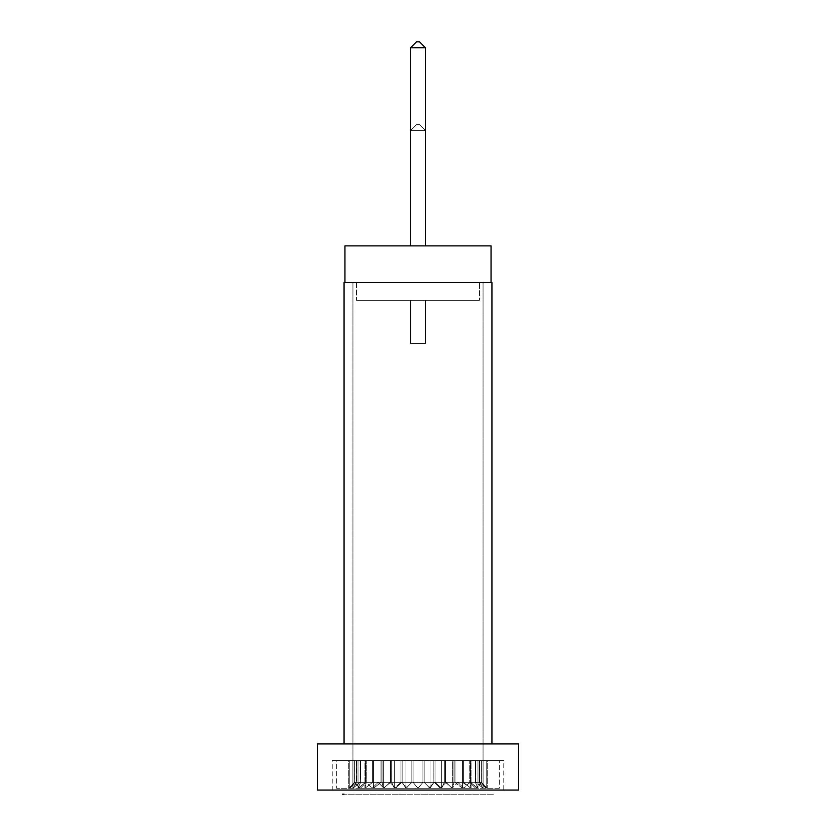<?xml version="1.0" encoding="UTF-8"?>
<svg xmlns="http://www.w3.org/2000/svg" width="836" height="836" viewBox="0 0 836 836"><rect width="100%" height="100%" fill="white"/><g stroke="black" fill="none" stroke-linecap="round" stroke-linejoin="round"><path stroke-width="0.63" stroke-dasharray="4.18 3.13" d="M356.481 282.547L356.481 300.291L479.519 300.291L479.519 282.547L356.481 282.547L491.056 282.547L344.944 282.547L491.056 282.547L357.662 282.547L479.519 282.547L479.519 300.291L356.481 300.291L478.338 300.291L356.481 300.291L356.481 282.547L344.066 282.547L491.934 282.547L356.523 282.547M344.944 245.868L491.056 245.868L344.944 245.868M410.601 245.868L425.399 245.868L410.601 245.868L425.399 245.868L410.601 245.868L410.601 130.531L410.601 245.868L410.601 130.531L425.399 130.531L425.399 245.868L425.399 130.531L425.399 245.868L410.601 245.868L425.399 245.868L425.399 130.531L410.601 130.531L410.601 245.868L410.601 47.715L410.601 245.868L425.399 245.868L410.601 245.868M425.399 300.291L410.601 300.291L425.399 300.291L410.601 300.291L425.399 300.291L410.601 300.291L410.601 343.471L425.399 343.471L410.601 343.471L425.399 343.471L425.399 300.291L425.399 343.471L410.601 343.471L410.601 300.291L410.601 343.471L410.601 300.291L425.399 300.291L425.399 343.471L425.399 300.291L410.601 300.291L410.601 343.471L425.399 343.471L410.601 343.471L425.399 343.471L425.399 300.291L425.399 343.471L410.601 343.471L410.601 300.291L410.601 343.471L410.601 300.291L425.399 300.291L425.399 343.471L425.399 300.291M344.944 282.547L403.746 282.547L344.944 282.547M419.484 124.616L416.516 124.616L419.484 124.616L416.516 124.616L410.601 130.531L425.399 130.531L419.484 124.616L425.399 130.531L419.484 124.616L425.399 130.531L410.601 130.531L416.516 124.616L410.601 130.531L416.516 124.616L419.484 124.616M425.399 47.715L425.399 245.868L425.399 47.715L410.601 47.715L416.516 41.8L419.484 41.8L416.516 41.8L410.601 47.715L425.399 47.715L419.484 41.8L425.399 47.715M499.332 788.285L336.668 788.285L499.332 788.285L499.332 760.488L336.668 760.488L336.668 788.285L336.668 760.488L499.332 760.488L499.332 788.285L336.668 788.285L499.332 788.285M440.185 788.285L395.815 788.285L389.9 782.371L446.1 782.371L440.185 788.285L434.271 782.371L428.356 788.285L407.644 788.285L401.729 782.371L434.271 782.371L401.729 782.371L395.815 788.285L440.185 788.285L395.815 788.285L401.729 782.371L434.271 782.371L440.185 788.285L446.1 782.371L389.9 782.371L383.985 788.285L452.015 788.285L446.1 782.371L452.015 788.285L383.985 788.285L378.071 782.371L457.929 782.371L452.015 788.285L457.929 782.371L378.071 782.371L372.156 788.285L463.844 788.285L457.929 782.371L463.844 788.285L372.156 788.285L366.241 782.371L469.759 782.371L463.844 788.285L469.759 782.371L366.241 782.371L360.326 788.285L475.674 788.285L469.759 782.371L475.674 788.285L360.326 788.285L354.412 782.371L481.588 782.371L475.674 788.285L481.588 782.371L424.155 782.371L430.028 788.285L430.028 760.488L424.155 760.488L424.155 782.371L354.412 782.371L360.326 788.285L475.674 788.285L360.326 788.285L366.241 782.371L469.759 782.371L366.241 782.371L372.156 788.285L463.844 788.285L372.156 788.285L378.071 782.371L457.929 782.371L378.071 782.371L383.985 788.285L452.015 788.285L383.985 788.285L389.9 782.371L446.1 782.371L389.9 782.371L395.815 788.285L440.185 788.285M407.644 788.285L428.356 788.285L434.271 782.371L401.729 782.371L407.644 788.285L408.438 788.285L407.644 788.285M428.356 788.285L408.438 788.285L428.356 788.285M493.418 794.2L344.035 794.2L493.418 794.2M342.582 794.2L344.035 794.2M336.668 760.488L499.332 760.488L336.668 760.488M475.893 760.488L348.737 760.488L477.983 760.488L475.37 760.488L475.893 782.371L483.093 788.285L483.093 760.488L475.893 760.488L475.37 782.371L477.983 788.285L477.983 760.488L470.438 760.488L470.438 782.371L477.983 788.285L477.983 760.488L475.37 760.488L475.37 782.371L475.893 760.488L475.893 782.371L483.093 788.285L483.093 760.488L479.258 760.488L479.258 782.371L483.093 788.285L483.093 760.488L479.258 760.488L479.582 782.371L486.218 788.285L486.218 760.488L479.582 760.488L479.582 782.371L479.258 760.488L479.258 782.371L483.093 788.285L483.093 760.488L475.37 760.488L475.37 782.371L477.983 788.285L477.983 760.488L475.37 760.488L475.37 782.371L475.893 760.488M418 760.488L422.922 760.488L422.922 782.371L418 788.285L418 760.488L413.078 760.488L413.078 782.371L418 788.285L418 760.488L424.155 760.488L424.155 782.371L422.922 782.371L422.922 760.488L422.922 782.371L418 788.285L418 760.488L413.078 760.488L413.078 782.371L418 788.285L418 760.488L332.226 760.488L503.774 760.488L503.774 790.062L332.226 790.062L332.226 760.488L483.062 760.488L352.938 760.488L352.938 282.547L483.062 282.547L483.062 760.488L483.062 282.547L352.938 282.547L352.938 760.488L418 760.488M435.054 760.488L435.054 782.371L441.69 788.285L441.69 760.488L435.054 760.488L435.054 782.371L433.863 782.371L430.028 788.285L430.028 760.488L433.863 760.488L433.863 782.371L433.863 760.488L435.054 760.488L435.054 782.371L441.69 788.285L441.69 760.488L444.313 760.488L444.313 782.371L441.69 788.285L441.69 760.488L445.431 760.488L445.431 782.371L452.631 788.285L452.631 760.488L445.431 760.488L445.431 782.371L444.313 782.371L444.313 760.488L444.313 782.371L441.69 788.285L441.69 760.488L433.863 760.488L433.863 782.371L430.028 788.285L430.028 760.488L433.863 760.488L433.863 782.371L435.054 782.371L435.054 760.488M454.972 760.488L454.972 782.371L462.527 788.285L462.527 760.488L454.972 760.488L454.972 782.371L453.969 782.371L452.631 788.285L452.631 760.488L453.969 760.488L453.969 782.371L453.969 760.488L454.972 760.488L454.972 782.371L462.527 788.285L462.527 760.488L462.527 788.285L462.527 760.488L463.395 760.488L463.395 782.371L471.065 788.285L471.065 760.488L463.395 760.488L463.395 782.371L462.527 782.371L462.527 760.488L462.527 788.285L462.527 760.488L462.527 782.371L471.065 788.285L471.065 760.488L469.727 760.488L469.727 782.371L471.065 788.285L471.065 760.488L469.727 760.488L470.438 760.488L470.438 782.371L469.727 782.371L469.727 760.488L469.727 782.371L471.065 788.285L471.065 760.488L463.395 760.488L463.395 782.371L463.395 760.488L453.969 760.488L453.969 782.371L452.631 788.285L452.631 760.488L453.969 760.488L453.969 782.371L454.972 782.371L454.972 760.488M481.4 760.488L481.4 782.371L487.263 788.285L487.263 760.488L481.4 760.488L481.285 782.371L486.218 788.285L486.218 760.488L481.285 760.488L481.285 782.371L481.4 760.488L481.4 782.371L487.263 788.285L487.263 760.488L481.285 760.488L481.285 782.371L486.218 788.285L486.218 760.488L481.285 760.488L481.285 782.371L481.4 760.488M486.218 760.488L479.582 760.488L479.582 782.371L486.218 788.285L486.218 760.488M479.258 782.371L479.582 760.488L479.258 782.371L475.893 782.371L483.093 788.285L479.258 782.371L483.093 788.285L475.893 782.371L479.258 782.371M477.983 760.488L470.438 760.488L470.438 782.371L477.983 788.285L477.983 760.488M470.438 760.488L469.727 760.488L469.727 782.371L470.438 782.371L470.438 760.488M452.631 760.488L445.431 760.488L445.431 782.371L452.631 788.285L452.631 760.488M444.313 782.371L445.431 782.371L445.431 760.488L444.313 760.488L444.313 782.371L435.054 782.371L441.69 788.285L444.313 782.371L441.69 788.285L435.054 782.371L444.313 782.371M430.028 760.488L424.155 760.488L424.155 782.371L430.028 788.285L430.028 760.488M422.922 782.371L424.155 782.371L424.155 760.488L422.922 760.488L422.922 782.371L413.078 782.371L413.078 760.488L411.845 760.488L411.845 782.371L405.972 788.285L405.972 760.488L411.845 760.488L411.845 782.371L413.078 782.371L411.845 782.371L405.972 788.285L405.972 760.488L402.137 760.488L402.137 782.371L405.972 788.285L405.972 760.488L400.946 760.488L400.946 782.371L394.31 788.285L394.31 760.488L400.946 760.488L400.946 782.371L402.137 782.371L402.137 760.488L402.137 782.371L405.972 788.285L405.972 760.488L411.845 760.488L411.845 782.371L411.845 760.488L413.078 760.488L413.078 782.371L418 788.285L422.922 782.371L418 788.285L413.078 782.371L422.922 782.371M390.569 760.488L390.569 782.371L383.369 788.285L383.369 760.488L390.569 760.488L390.569 782.371L391.687 782.371L394.31 788.285L394.31 760.488L391.687 760.488L391.687 782.371L391.687 760.488L390.569 760.488L390.569 782.371L383.369 788.285L383.369 760.488L382.031 760.488L382.031 782.371L383.369 788.285L383.369 760.488L381.028 760.488L381.028 782.371L373.473 788.285L373.473 760.488L381.028 760.488L381.028 782.371L382.031 782.371L382.031 760.488L382.031 782.371L383.369 788.285L383.369 760.488L391.687 760.488L391.687 782.371L394.31 788.285L394.31 760.488L391.687 760.488L391.687 782.371L390.569 782.371L390.569 760.488M372.605 760.488L372.605 782.371L364.935 788.285L364.935 760.488L372.605 760.488L372.605 782.371L373.473 782.371L373.473 788.285L373.473 760.488L373.473 782.371L373.473 760.488L372.605 760.488L372.605 782.371L364.935 788.285L364.935 760.488L366.272 760.488L366.272 782.371L364.935 788.285L364.935 760.488L366.272 760.488L365.562 760.488L365.562 782.371L358.017 788.285L358.017 760.488L365.562 760.488L365.562 782.371L366.272 782.371L366.272 760.488L366.272 782.371L364.935 788.285L364.935 760.488L373.473 760.488L373.473 788.285L373.473 760.488L373.473 782.371L372.605 782.371L372.605 760.488M360.107 760.488L360.107 782.371L352.907 788.285L352.907 760.488L360.107 760.488L360.63 782.371L358.017 788.285L358.017 760.488L360.63 760.488L360.63 782.371L360.107 760.488L360.107 782.371L352.907 788.285L352.907 760.488L356.742 760.488L356.742 782.371L352.907 788.285L352.907 760.488L356.742 760.488L356.418 782.371L349.782 788.285L349.782 760.488L356.418 760.488L356.418 782.371L356.742 760.488L356.742 782.371L352.907 788.285L352.907 760.488L360.63 760.488L360.63 782.371L358.017 788.285L358.017 760.488L360.63 760.488L360.63 782.371L360.107 760.488M354.6 760.488L354.6 782.371L348.737 788.285L348.737 760.488L354.6 760.488L354.715 782.371L349.782 788.285L349.782 760.488L354.715 760.488L354.715 782.371L354.6 760.488L354.6 782.371L348.737 788.285L348.737 760.488L354.715 760.488L354.715 782.371L349.782 788.285L349.782 760.488L354.715 760.488L354.715 782.371L354.6 760.488M349.782 760.488L356.418 760.488L356.418 782.371L349.782 788.285L349.782 760.488M356.742 782.371L356.418 760.488L356.742 782.371L360.107 782.371L352.907 788.285L356.742 782.371L352.907 788.285L360.107 782.371L356.742 782.371M358.017 760.488L365.562 760.488L365.562 782.371L358.017 788.285L358.017 760.488M365.562 760.488L366.272 760.488L366.272 782.371L365.562 782.371L365.562 760.488M373.473 760.488L381.028 760.488L381.028 782.371L373.473 788.285L373.473 760.488M382.031 782.371L381.028 782.371L381.028 760.488L382.031 760.488L382.031 782.371L390.569 782.371L383.369 788.285L382.031 782.371L383.369 788.285L390.569 782.371L382.031 782.371M394.31 760.488L400.946 760.488L400.946 782.371L394.31 788.285L394.31 760.488M402.137 782.371L400.946 782.371L400.946 760.488L402.137 760.488L402.137 782.371L411.845 782.371L405.972 788.285L402.137 782.371L405.972 788.285L411.845 782.371L402.137 782.371M424.155 782.371L430.028 788.285L433.863 782.371L424.155 782.371L433.863 782.371L430.028 788.285L424.155 782.371M445.431 782.371L452.631 788.285L453.969 782.371L445.431 782.371L453.969 782.371L452.631 788.285L445.431 782.371M454.972 782.371L462.527 788.285L462.527 782.371L454.972 782.371L462.527 782.371L462.527 788.285L454.972 782.371M463.395 782.371L471.065 788.285L469.727 782.371L463.395 782.371L469.727 782.371L471.065 788.285L463.395 782.371M470.438 782.371L477.983 788.285L475.37 782.371L470.438 782.371L475.37 782.371L477.983 788.285L470.438 782.371M479.582 782.371L486.218 788.285L481.285 782.371L479.582 782.371L481.285 782.371L486.218 788.285L479.582 782.371M481.4 782.371L487.263 788.285L481.4 782.371M400.946 782.371L394.31 788.285L391.687 782.371L400.946 782.371L391.687 782.371L394.31 788.285L400.946 782.371M381.028 782.371L373.473 788.285L373.473 782.371L381.028 782.371L373.473 782.371L373.473 788.285L381.028 782.371M372.605 782.371L364.935 788.285L366.272 782.371L372.605 782.371L366.272 782.371L364.935 788.285L372.605 782.371M365.562 782.371L358.017 788.285L360.63 782.371L365.562 782.371L360.63 782.371L358.017 788.285L365.562 782.371M356.418 782.371L349.782 788.285L354.715 782.371L356.418 782.371L354.715 782.371L349.782 788.285L356.418 782.371M354.6 782.371L348.737 788.285L354.6 782.371M344.066 743.925L518.56 743.925L344.066 743.925M503.774 760.488L332.226 760.488L332.226 790.062L503.774 790.062L503.774 760.488M352.938 760.488L405.303 760.488L352.938 760.488M317.44 790.062L518.56 790.062L317.44 790.062M332.226 790.062L503.774 790.062L332.226 790.062M483.062 282.547L352.938 282.547L483.062 282.547M481.588 782.371L487.263 788.285M354.412 782.371L348.737 788.285"/><path stroke-width="1.25" d="M344.944 245.868L344.944 282.547L344.944 245.868L491.056 245.868L344.944 245.868M491.056 282.547L491.056 245.868L491.056 282.547M425.399 245.868L425.399 47.715L425.399 245.868M410.601 47.715L410.601 245.868L410.601 47.715L425.399 47.715L419.484 41.8L425.399 47.715L410.601 47.715L416.516 41.8L419.484 41.8L416.516 41.8L410.601 47.715M342.582 794.2L344.035 794.2M491.934 743.925L491.934 282.547L344.066 282.547L344.066 743.925L344.066 282.547L491.934 282.547L491.934 743.925M518.56 790.062L518.56 743.925L317.44 743.925L317.44 790.062L518.56 790.062L317.44 790.062L317.44 743.925L518.56 743.925L518.56 790.062"/></g></svg>
